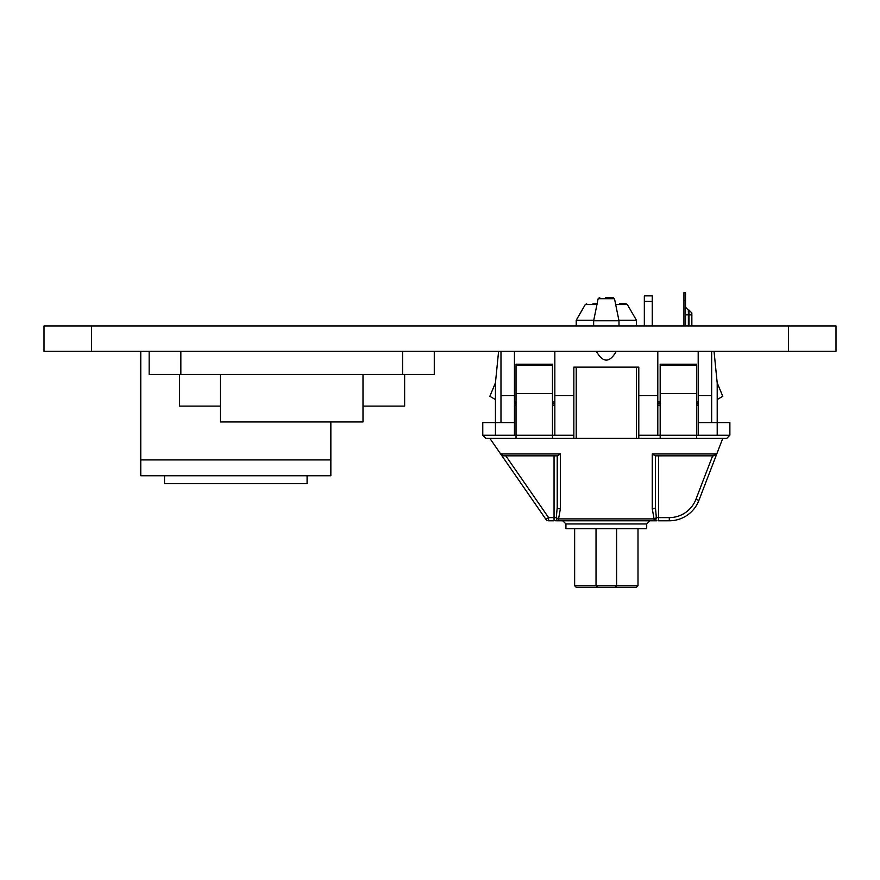 <?xml version="1.0" encoding="UTF-8"?>
<svg xmlns="http://www.w3.org/2000/svg" width="880" height="880" viewBox="0 0 880 880"><rect width="100%" height="100%" fill="white"/><g stroke="black" fill="none" stroke-linecap="round" stroke-linejoin="round"><path stroke-width="1.32" d="M638.792 438.416L638.792 435.248L660.176 435.248L660.176 365.233L696.608 365.233L696.608 364.21L660.176 364.21L660.176 365.233M554.84 351.296L554.84 435.248L573.848 435.248L573.848 438.416M482.768 435.248L482.768 422.576L495.44 422.576L495.44 435.248L482.768 435.248L485.936 438.416L489.885 438.416L500.643 453.959L560.384 453.959L560.384 508.827A3.168 1.287 180 0 1 557.216 507.551L556.303 517.616A3.168 1.188 23.6 0 0 558.558 518.903L560.384 508.827M495.44 435.248L554.84 435.248M652.256 508.827L654.082 518.903A3.168 1.188 -23.6 0 0 656.337 517.616L655.424 507.551A3.168 1.287 180 0 1 652.256 508.827L652.256 453.959L655.149 455.84L713.867 455.84L716.76 453.959L722.744 438.416L726.704 438.416L729.872 435.248L698.192 435.248L698.192 422.576L717.2 422.576L717.2 383.031L714.032 351.296M554.84 403.568L552.464 403.568M516.032 403.568L514.448 403.568M698.192 403.568L696.608 403.568M660.176 403.568L657.8 403.568M660.176 438.416L660.176 435.248L698.192 435.248M498.608 351.296L495.44 382.866L495.44 422.576L514.448 422.576L514.448 395.637L500.984 395.637L500.984 422.576M717.2 435.248L717.2 422.576L729.872 422.576L729.872 435.248L729.872 422.576M495.44 399.553L489.852 396.33L495.44 382.866M605.759 297.44L612.942 297.44L605.759 297.44M593.648 320.793L618.992 320.793L614.493 298.705L612.942 297.44L614.493 298.705L612.942 297.44L614.493 298.705L612.942 297.44L614.493 298.705L612.942 297.44L614.493 298.705L612.942 297.44L614.493 298.705L598.147 298.705L599.698 297.44L598.147 298.705L593.648 320.793L593.648 325.952M596.332 351.296C602.987 363.033 609.653 363.033 616.308 351.296M698.192 351.296L698.192 422.576M657.8 351.296L657.8 435.248M638.792 435.248L638.792 395.637L657.8 395.637M554.84 395.637L573.848 395.637L573.848 435.248M698.192 395.637L711.656 395.637L711.656 422.576M514.448 351.296L514.448 395.637M500.984 395.637L500.984 351.296M514.448 435.248L514.448 422.576M638.792 395.637L638.792 367.136L573.848 367.136L573.848 395.637M636.416 438.416L636.416 367.136M576.224 438.416L576.224 367.136M717.2 399.553L722.788 396.33L717.178 382.811M711.656 351.296L711.656 395.637M585.288 304.568L576.224 320.232L593.758 320.232M596.948 304.568L585.266 304.568L576.224 320.232L576.224 325.952M618.882 320.232L636.416 320.232L636.416 325.952M592.955 303.776L597.113 303.776M619.685 303.776L625.999 303.776L627.374 304.568L636.416 320.232L627.374 304.568L625.999 303.776L627.374 304.568L625.999 303.776L627.374 304.568L615.692 304.568M658.592 455.84L658.592 517.616L656.337 517.616A3.168 2.255 90 0 1 654.082 520.784L657.008 520.784M654.082 520.784L558.558 520.784L558.558 518.903L654.082 518.903L654.082 520.784M555.632 520.784L558.558 520.784A3.168 2.255 -90 0 1 556.303 517.616L548.581 517.616L545.93 519.343M543.015 515.141L545.974 519.42A3.168 3.168 0 0 0 548.581 520.784L550.088 520.784L548.581 520.784A3.168 3.168 0 0 1 545.974 519.42L500.643 453.959M558.8 520.784L562.76 520.784L565.928 523.952L565.928 528.704L646.712 528.704L646.712 523.952L649.88 520.784M722.744 438.416L489.885 438.416M716.826 453.805L698.863 500.478A31.68 31.68 0 0 1 669.295 520.784A31.68 31.68 0 0 0 698.863 500.478A31.68 31.68 0 0 1 669.295 520.784L658.592 520.784L658.592 517.616L669.295 517.616A28.512 28.512 0 0 0 695.904 499.345L712.646 455.84L716.826 453.805M696.608 438.416L696.608 393.591L660.176 393.591M696.608 393.591L696.608 365.233M655.424 507.551L655.424 455.84M501.006 454.476L503.613 455.84L557.491 455.84L560.384 453.959M541.354 512.743L542.245 514.03M554.048 455.84L554.048 520.784L548.581 520.784L548.581 517.616L505.802 455.84M557.216 455.84L557.216 507.551M516.032 365.233L516.032 364.21L552.464 364.21L552.464 393.591L516.032 393.591L516.032 365.233L552.464 365.233M552.464 438.416L552.464 393.591M516.032 438.416L516.032 393.591M565.928 523.952L646.712 523.952M638 528.704L638 585.728L636.416 587.312L576.224 587.312L574.64 585.728L596.024 585.728L597.608 587.312M616.616 528.704L616.616 585.728L615.032 587.312M638 585.728L596.024 585.728L596.024 528.704M574.64 528.704L574.64 585.728M644.336 325.952L644.336 295.856L652.256 295.856L652.256 325.952M683.936 325.952L683.936 292.688L685.52 292.688L685.52 325.952M689.007 325.952L689.007 310.112L688.369 310.112L688.369 314.864L691.856 314.864L691.856 325.952L691.856 312.961L691.856 325.952M683.936 300.608L685.52 300.608M586.652 303.776L585.266 304.568M713.867 455.84L712.646 455.84L716.76 453.959L712.646 455.84L716.76 453.959L713.867 455.84M545.369 518.54L544.929 517.902L545.369 518.54M669.295 520.784A31.68 31.68 0 0 0 698.863 500.478A31.68 31.68 0 0 1 669.295 520.784L669.295 517.616M541.145 512.446L501.072 454.575L541.145 512.446M543.708 516.142L542.157 513.898M44 351.296L836 351.296L836 325.952L44 325.952L44 351.296M164.527 475.761L164.527 483.681L307.087 483.681L307.087 475.761M330.847 459.921L140.767 459.921L140.767 475.761L330.847 475.761L330.847 421.96M140.767 459.921L140.767 351.296M402.6 351.296L402.6 374.44L434.28 374.44L434.28 351.296M149.16 374.44L149.16 351.296L149.16 374.44L180.84 374.44L180.84 351.296M179.597 374.44L179.597 406.12L220.44 406.12M363 406.12L404.635 406.12L404.635 374.44M220.44 374.44L220.44 421.96L363 421.96L363 374.44L180.84 374.44M402.6 374.44L363 374.44M554.84 405.152L552.464 405.152M516.032 405.152L514.448 405.152M657.8 401.984L660.176 401.984M696.608 401.984L698.192 401.984M698.192 405.152L696.608 405.152M660.176 405.152L657.8 405.152M514.448 401.984L516.032 401.984M552.464 401.984L554.84 401.984M698.863 500.478L695.904 499.345M652.256 453.959L716.76 453.959M644.336 301.4L652.256 301.4M685.52 314.864L688.369 314.864L688.369 325.952M91.52 351.296L91.52 325.952M788.48 325.952L788.48 351.296M618.992 325.952L618.992 320.793M542.707 514.69L541.926 513.568M542.971 515.086L542.432 514.294M689.007 310.112L691.856 312.961M688.369 310.112L685.52 307.263M598.147 298.705L599.698 297.44L598.147 298.705"/></g></svg>
